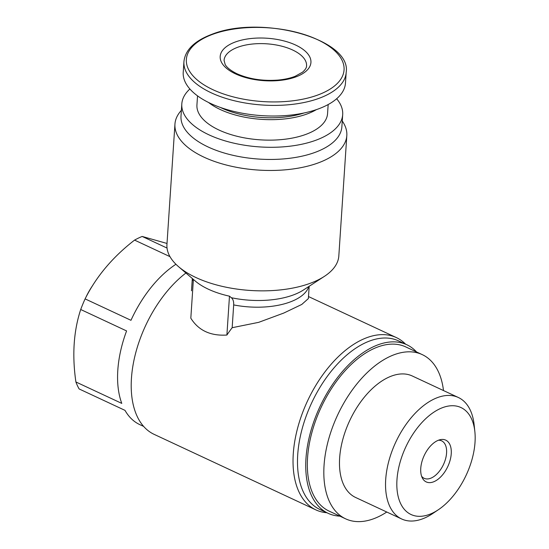 <?xml version="1.0" encoding="UTF-8"?>
<svg xmlns="http://www.w3.org/2000/svg" width="549" height="549" viewBox="0 0 549 549"><rect width="100%" height="100%" fill="white"/><g stroke="black" fill="none" stroke-linecap="round" stroke-linejoin="round"><path stroke-width="0.82" d="M405.567 344.161A95.087 53.678 115 0 0 396.351 337.58A95.087 53.678 115 0 0 307.488 401.024A95.087 53.678 115 0 0 315.895 509.891A95.087 53.678 115 0 0 326.854 512.725M185.919 273.011A95.087 53.678 115 0 0 133.633 361.887A95.087 53.678 115 0 0 154.084 434.334L315.895 509.891M193.392 279.427L190.819 318.194C198.484 330.471 210.514 336.084 226.895 335.041A95.087 53.678 -65 0 1 232.165 327.705L258.689 322.338L283.785 313.054L301.772 304.448L308.401 298.553M308.799 286.516A58.565 27.402 -176.2 0 1 233.682 304.915L232.165 327.705M342.267 120.883L343.523 122.99A86.124 40.303 -176.2 0 1 346.817 135.562L338.822 255.951A86.124 40.303 -176.2 0 1 324.377 276.373A86.124 40.303 -176.2 0 1 195.938 277.533A86.124 40.303 -176.2 0 1 178.569 266.69L195.19 280.971A65.455 30.627 3.8 0 0 229.475 296.179L226.895 335.041M233.682 304.915C233.833 301.559 233.057 299.157 231.342 297.716L229.475 296.179M178.569 266.69A86.124 40.303 -176.2 0 1 166.944 244.531L174.946 124.143A86.124 40.303 -176.2 0 1 179.873 112.12L181.396 110.198M167.02 243.454L142.177 236.454A92.328 52.121 115 0 0 134.567 240.105C112.689 257.021 96.199 276.614 85.102 298.889A92.328 52.121 115 0 0 80.71 309.506C73.628 331.088 72.022 355.244 75.899 381.974A92.328 52.121 115 0 0 79.118 388.939L125 410.364A92.328 52.121 -65 0 0 139.789 424.617L143.625 426.408M142.177 236.454L167.04 248.059M134.567 240.105L169.977 256.637M85.102 298.889L130.978 320.307A92.328 52.121 -65 0 1 175.934 264.261M80.71 309.506L126.586 330.93A92.328 52.121 -65 0 0 121.775 403.391L75.899 381.974M92.733 285.384A48.923 27.615 115 0 0 85.816 297.503M416.561 351.957A93.014 52.512 115 0 0 406.816 344.745L398.567 340.895A93.014 52.512 115 0 0 311.633 402.959A93.014 52.512 115 0 0 319.861 509.458L328.103 513.308A93.014 52.512 115 0 0 339.886 516.149M406.816 344.745A93.014 52.512 115 0 0 319.882 406.809A93.014 52.512 115 0 0 328.103 513.308M443.489 390.559A90.606 51.146 115 0 0 422.284 354.633L405.793 346.934A90.606 51.146 115 0 0 321.117 407.385A90.606 51.146 115 0 0 329.126 511.126L345.616 518.826A90.606 51.146 115 0 0 378.645 516.63A90.606 51.146 115 0 0 386.771 512.025M422.284 354.633A90.606 51.146 115 0 0 337.601 415.085A90.606 51.146 115 0 0 345.616 518.826M474.864 431.658L474.144 424.878A67.026 37.84 115 0 0 458.367 397.503L412.306 375.996A67.026 37.84 115 0 0 349.665 420.719A67.026 37.84 115 0 0 355.587 497.463L401.648 518.97A67.026 37.84 115 0 0 426.086 517.343A67.026 37.84 115 0 0 432.77 513.493L438.425 509.692A59.024 33.317 115 0 0 474.864 431.658A59.024 33.317 115 0 0 433.847 412.189A59.024 33.317 115 0 0 396.824 483.415A59.024 33.317 115 0 0 432.537 513.082A59.024 33.317 115 0 0 438.425 509.692M458.367 397.503A67.026 37.84 115 0 0 395.726 442.226A67.026 37.84 115 0 0 401.648 518.97M434.643 481.363A23.058 13.018 115 0 0 451.038 455.759A23.058 13.018 115 0 0 440.305 439.667A23.058 13.018 115 0 0 424.205 455.526A23.058 13.018 115 0 0 422.373 478.055A23.058 13.018 115 0 0 434.643 481.363M328.165 104.536L327.561 113.616A65.455 30.627 -176.2 0 1 288.17 138.787A65.455 30.627 -176.2 0 1 218.969 130.024A65.455 30.627 -176.2 0 1 196.933 104.941L197.537 95.862M316.389 109.628A65.455 30.627 -176.2 0 1 220.327 109.546A65.455 30.627 -176.2 0 1 208.531 102.464M336.654 98.745A80.614 37.723 -176.2 0 1 342.686 114.624A80.614 37.723 -176.2 0 1 294.168 145.622A80.614 37.723 -176.2 0 1 208.943 134.828A80.614 37.723 -176.2 0 1 181.808 103.939A80.614 37.723 -176.2 0 1 189.885 88.993M342.686 114.624L341.876 126.771A80.614 37.723 -176.2 0 1 293.365 157.776A80.614 37.723 -176.2 0 1 208.133 146.981A80.614 37.723 -176.2 0 1 181.005 116.086L181.808 103.939M346.817 135.562A86.124 40.303 -176.2 0 1 294.985 168.68A86.124 40.303 -176.2 0 1 203.933 157.144A86.124 40.303 -176.2 0 1 174.946 124.143M304.057 112.977A64.082 29.982 -176.2 0 1 221.316 107.892A64.082 29.982 -176.2 0 1 220.314 107.419M235.487 73.868A45.478 21.281 -176.2 0 1 251.14 38.499A45.478 21.281 -176.2 0 1 310.048 66.004A45.478 21.281 -176.2 0 1 235.487 73.868M346.179 72.454L345.472 83.071A81.307 38.046 -176.2 0 1 296.542 114.336A81.307 38.046 -176.2 0 1 210.583 103.452A81.307 38.046 -176.2 0 1 183.222 72.296L183.929 61.68C185.157 50.007 194.47 40.887 211.859 34.312C262.099 14.281 351.847 39.24 346.179 72.454A81.307 38.046 -176.2 0 1 297.249 103.72A81.307 38.046 -176.2 0 1 211.29 92.836A81.307 38.046 -176.2 0 1 183.929 61.68M421.618 476.278A20.67 11.666 115 0 0 424.157 478.316A20.67 11.666 115 0 0 431.692 477.815A20.67 11.666 115 0 0 445.596 458.744A20.67 11.666 115 0 0 441.65 440.861A20.67 11.666 115 0 0 438.452 440.223M193.282 281.143A58.565 27.402 -176.2 0 1 192.665 278.803M324.377 276.373L303.467 289.982A62.6 29.296 -176.2 0 1 231.342 297.716M212.957 89.72A79.029 36.982 -176.2 0 1 240.153 28.253A79.029 36.982 -176.2 0 1 342.521 76.05A79.029 36.982 -176.2 0 1 212.957 89.72M224.067 60.363A41.34 19.345 -176.2 0 1 266.594 43.803A41.34 19.345 -176.2 0 1 306.562 65.846C306.644 67.63 305.313 69.737 302.568 72.159L295.149 76.297C290.4 78.178 284.753 79.433 278.213 80.058C262.779 81.197 249.04 79.097 236.996 73.765C227.705 69.188 225.605 65.372 225.145 64.466L224.067 60.363M308.504 296.563L396.351 337.58M192.315 278.494L191.498 290.785M309.19 286.262L308.373 298.546"/></g></svg>
